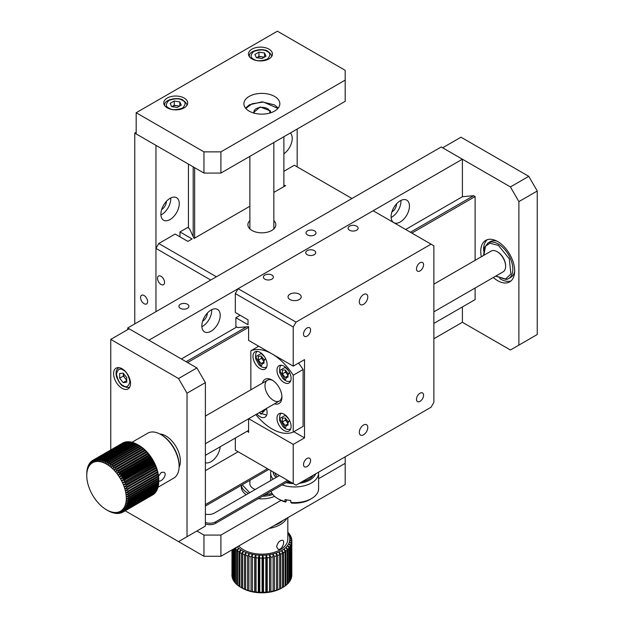 <?xml version="1.0" encoding="UTF-8"?>
<svg xmlns="http://www.w3.org/2000/svg" width="624" height="624" viewBox="0 0 624 624"><rect width="100%" height="100%" fill="white"/><g stroke="black" fill="none" stroke-linecap="round" stroke-linejoin="round"><path stroke-width="0.94" d="M194.649 238.134L194.649 167.692M283.889 136.711L283.889 186.607M216.395 276.783L158.777 243.516L155.953 248.407L155.953 311.68L155.953 145.345L134.768 133.115L136.18 132.304M193.183 236.629L193.183 166.842M134.768 323.903L134.768 133.115M144.089 303.685A4.992 2.886 -120 0 0 146.585 303.935A4.992 2.886 -120 0 0 146.585 298.171A4.992 2.886 -120 0 0 141.593 295.285A4.992 2.886 -120 0 0 140.829 299.286A4.992 2.886 -120 0 0 144.089 303.685M188.432 164.096L188.432 228.025M170.071 198.346A12.979 7.496 120 0 0 161.593 209.781A12.979 7.496 120 0 0 163.582 220.186A12.979 7.496 120 0 0 176.561 212.69A12.979 7.496 120 0 0 176.561 197.699A12.979 7.496 120 0 0 170.071 198.346M297.172 129.043L297.172 166.873M283.889 153.785A12.979 7.496 120 0 0 291.478 143.06A12.979 7.496 120 0 0 290.285 133.013M166.397 201.349A6.794 3.923 -60 0 1 161.663 209.563M160.922 215.015A12.979 7.496 120 0 0 170.75 197.98M273.85 192.403L285.628 185.601L283.889 185.336M158.777 243.516L175.157 234.055L187.863 241.394L192.106 238.945L179.962 231.941L187.582 227.534L189.462 228.618L194.041 238.485L249.881 206.24M283.889 171.28L294.349 165.243L351.967 198.51M249.881 220.607A13.978 8.073 0 0 0 247.884 224.765A13.978 8.073 0 0 0 261.869 232.83A13.978 8.073 0 0 0 275.847 224.765A13.978 8.073 0 0 0 273.85 220.607M155.953 248.407L210.74 280.043M161.031 284.443A4.992 2.886 -120 0 0 163.527 284.692A4.992 2.886 -120 0 0 163.527 278.928A4.992 2.886 -120 0 0 158.535 276.042A4.992 2.886 -120 0 0 157.771 280.043A4.992 2.886 -120 0 0 161.031 284.443M179.962 236.831L179.962 231.941M249.881 480.363L249.881 483.717A11.981 6.919 0 0 0 255.255 489.489M254.163 113.139L253.874 111.914C254.21 109.418 256.495 107.897 260.738 107.351C266.159 107.289 269.201 108.81 269.857 111.914L269.568 113.139M196.903 531.001L203.962 535.08L220.912 535.08L281.011 500.386M318.599 478.686L345.189 463.336L345.189 456.807M220.912 535.08L220.912 556.28L203.962 556.28L203.962 535.08M136.18 517.148L203.962 556.28M220.912 556.28L345.189 484.528L345.189 463.336M241.293 485.316L241.293 486.977A20.569 11.879 0 0 0 241.535 488.779A20.569 11.879 0 0 0 246.23 494.699M258.274 498.67A20.569 11.879 0 0 0 274.552 496.33M220.912 151.866L203.962 151.866L136.18 112.733L277.399 31.2L345.189 70.333L345.189 80.122L220.912 151.866L220.912 173.066L203.962 173.066L136.18 133.934L136.18 112.733M184.197 107.843A11.981 6.919 0 0 0 187.707 102.952A11.981 6.919 0 0 0 175.718 96.034A11.981 6.919 0 0 0 163.738 102.952A11.981 6.919 0 0 0 171.132 109.34A11.981 6.919 0 0 0 184.197 107.843M268.928 58.921A11.981 6.919 0 0 0 272.438 54.031A11.981 6.919 0 0 0 260.458 47.112A11.981 6.919 0 0 0 248.469 54.031A11.981 6.919 0 0 0 255.871 60.419A11.981 6.919 0 0 0 268.928 58.921M274.576 111.103A17.971 10.374 0 0 0 279.841 103.763A17.971 10.374 0 0 0 261.869 93.389A17.971 10.374 0 0 0 243.89 103.763A17.971 10.374 0 0 0 254.99 113.35A17.971 10.374 0 0 0 274.576 111.103M203.962 151.866L203.962 173.066M345.189 80.122L345.189 101.322L220.912 173.066M266.027 56.199L264.529 52.978L258.96 52.12L254.888 54.475L256.378 57.689L261.947 58.547L266.027 56.199M258.96 52.12L258.96 56.355L264.311 57.182M264.529 57.057L264.529 52.978M256.597 57.72L258.96 56.355M256.62 57.728A4.992 2.886 180 0 1 256.924 57.533A4.992 2.886 180 0 1 261.745 56.792A4.992 2.886 180 0 1 263.843 57.455M181.288 105.113L179.798 101.899L174.229 101.041L170.149 103.389L171.647 106.61L177.216 107.468L181.288 105.113M174.229 101.041L174.229 105.277L179.572 106.103M179.798 105.979L179.798 101.899M171.865 106.642L174.229 105.277M171.889 106.649A4.992 2.886 180 0 1 172.193 106.454A4.992 2.886 180 0 1 177.013 105.706A4.992 2.886 180 0 1 179.111 106.376M187.59 362.56L248.594 327.335M411.848 233.08L475.114 196.56L475.114 260.333M475.114 288.007L475.114 299.606L433.875 323.411M248.594 430.388L205.374 455.333M462.4 159.206L441.215 146.975L127.709 327.982L148.886 340.213L462.4 159.206L462.4 196.716L405.631 229.492M475.114 196.56L473.639 195.71L462.4 196.716M433.875 338.746L462.4 322.28L462.4 306.946M186.124 361.709L246.558 326.82M410.381 232.237L473.639 195.71M127.709 329.612L127.709 327.982M180.383 308.334A4.992 2.886 0 0 0 185.819 308.958A4.992 2.886 0 0 0 188.908 306.298A4.992 2.886 0 0 0 183.908 303.412A4.992 2.886 0 0 0 178.916 306.298A4.992 2.886 0 0 0 180.383 308.334M307.484 234.952A4.992 2.886 0 0 0 312.92 235.576A4.992 2.886 0 0 0 316.001 232.916A4.992 2.886 0 0 0 311.009 230.03A4.992 2.886 0 0 0 306.017 232.916A4.992 2.886 0 0 0 307.484 234.952M236.73 327.007L181.373 358.964M409.445 206.092A12.979 7.496 120 0 0 406.754 200.148A12.979 7.496 120 0 0 393.775 207.644A12.979 7.496 120 0 0 393.775 222.635A12.979 7.496 120 0 0 403.775 219.157A12.979 7.496 120 0 0 409.445 206.092M220.21 315.346A12.979 7.496 120 0 0 217.519 309.403A12.979 7.496 120 0 0 204.539 316.898A12.979 7.496 120 0 0 204.539 331.89A12.979 7.496 120 0 0 214.539 328.411A12.979 7.496 120 0 0 220.21 315.346M238.142 451.753L205.374 470.668M205.374 462.719A12.979 7.496 120 0 0 214.672 458.726A12.979 7.496 120 0 0 220.171 446.792M396.591 203.798A6.794 3.923 -60 0 1 391.849 212.004M207.355 313.053A6.794 3.923 -60 0 1 202.613 321.266M391.108 217.464A12.979 7.496 120 0 0 400.967 201.201A12.979 7.496 120 0 0 400.943 200.429M201.872 326.719A12.979 7.496 120 0 0 211.731 310.456A12.979 7.496 120 0 0 211.708 309.683M304.512 359.619L293.218 366.14L293.218 327.007L296.041 322.117L431.051 244.163L433.875 245.801L433.875 402.347L431.051 407.238L296.041 485.183L293.218 483.553L293.218 444.413L304.512 437.892L304.512 359.619M423.563 264.794A4.992 2.886 120 0 0 422.534 262.509A4.992 2.886 120 0 0 417.534 265.395A4.992 2.886 120 0 0 417.534 271.159A4.992 2.886 120 0 0 421.387 269.818A4.992 2.886 120 0 0 423.563 264.794M310.588 330.018A4.992 2.886 120 0 0 309.551 327.733A4.992 2.886 120 0 0 304.559 330.619A4.992 2.886 120 0 0 304.559 336.383A4.992 2.886 120 0 0 308.412 335.049A4.992 2.886 120 0 0 310.588 330.018M310.588 460.481A4.992 2.886 120 0 0 309.551 458.188A4.992 2.886 120 0 0 304.559 461.074A4.992 2.886 120 0 0 304.559 466.838A4.992 2.886 120 0 0 308.412 465.504A4.992 2.886 120 0 0 310.588 460.481M423.563 395.249A4.992 2.886 120 0 0 422.534 392.964A4.992 2.886 120 0 0 417.534 395.85A4.992 2.886 120 0 0 417.534 401.614A4.992 2.886 120 0 0 421.387 400.273A4.992 2.886 120 0 0 423.563 395.249M367.786 297.001A5.99 3.455 120 0 0 366.545 294.255A5.99 3.455 120 0 0 360.547 297.718A5.99 3.455 120 0 0 360.547 304.637A5.99 3.455 120 0 0 365.165 303.03A5.99 3.455 120 0 0 367.786 297.001M367.786 427.456A5.99 3.455 120 0 0 366.545 424.71A5.99 3.455 120 0 0 360.547 428.173A5.99 3.455 120 0 0 360.547 435.092A5.99 3.455 120 0 0 365.165 433.485A5.99 3.455 120 0 0 367.786 427.456M293.218 327.007L235.318 293.576L235.318 312.491L248.024 319.831L248.024 324.722L235.88 317.71L235.88 326.516L237.76 327.6L248.594 326.633L248.594 340.376L293.218 366.14M304.512 437.892L293.834 431.722M293.218 444.413L248.711 418.72M235.318 438.048L235.318 450.122L293.218 483.553M248.594 418.79L248.594 432.393L247.486 431.02M296.041 322.117L238.142 288.686L373.152 210.74L431.051 244.163M264.833 279.146A4.992 2.886 0 0 0 270.27 279.77A4.992 2.886 0 0 0 273.359 277.103A4.992 2.886 0 0 0 268.359 274.225A4.992 2.886 0 0 0 263.367 277.103A4.992 2.886 0 0 0 264.833 279.146M307.195 254.686A4.992 2.886 0 0 0 312.64 255.31A4.992 2.886 0 0 0 315.721 252.65A4.992 2.886 0 0 0 310.729 249.764A4.992 2.886 0 0 0 305.737 252.65A4.992 2.886 0 0 0 307.195 254.686M349.565 230.225A4.992 2.886 0 0 0 355.009 230.849A4.992 2.886 0 0 0 358.09 228.189A4.992 2.886 0 0 0 353.098 225.303A4.992 2.886 0 0 0 348.106 228.189A4.992 2.886 0 0 0 349.565 230.225M289.973 299.528A6.591 3.806 0 0 0 297.149 300.355A6.591 3.806 0 0 0 301.22 296.837A6.591 3.806 0 0 0 294.629 293.03A6.591 3.806 0 0 0 288.038 296.837A6.591 3.806 0 0 0 289.973 299.528M235.88 317.71L240.115 315.268M238.142 288.686L235.318 293.576M298.529 363.074A45.934 26.52 60 0 1 303.1 369.509L303.1 426.371L293.218 432.081A45.934 26.52 60 0 1 255.856 414.593M303.1 369.509L293.218 375.219L293.218 432.081M258.71 346.219L250.848 350.758A45.934 26.52 60 0 1 293.218 375.219M250.848 389.813L250.848 350.758M256.901 413.993A9.984 5.764 -120 0 0 260.029 416.645A9.984 5.764 -120 0 0 265.021 417.144A9.984 5.764 -120 0 0 266.362 408.533M284.037 430.505A9.984 5.764 -120 0 0 289.029 431.005A9.984 5.764 -120 0 0 289.029 419.476A9.984 5.764 -120 0 0 279.045 413.704A9.984 5.764 -120 0 0 277.516 421.707A9.984 5.764 -120 0 0 284.037 430.505M284.037 382.496A9.984 5.764 -120 0 0 289.029 382.988A9.984 5.764 -120 0 0 289.029 371.459A9.984 5.764 -120 0 0 279.045 365.695A9.984 5.764 -120 0 0 277.516 373.69A9.984 5.764 -120 0 0 284.037 382.496M260.029 368.636A9.984 5.764 -120 0 0 265.021 369.127A9.984 5.764 -120 0 0 265.021 357.599A9.984 5.764 -120 0 0 255.037 351.835A9.984 5.764 -120 0 0 253.508 359.83A9.984 5.764 -120 0 0 260.029 368.636M274.427 403.876A13.978 8.073 -120 0 0 281.923 397.121A13.978 8.073 -120 0 0 272.033 380A13.978 8.073 -120 0 0 262.439 383.12M281.892 396.263A11.981 6.919 60 0 1 279.435 400.982A11.981 6.919 60 0 1 273.445 400.39A11.981 6.919 60 0 1 265.621 389.828A11.981 6.919 60 0 1 267.454 380.227A11.981 6.919 60 0 1 272.766 380.461M433.875 311.821L503.131 271.83A11.981 6.919 -120 0 0 505.612 266.347A11.981 6.919 -120 0 0 503.919 259.49A11.981 6.919 -120 0 0 497.141 251.667A11.981 6.919 -120 0 0 491.15 251.074L433.875 284.146M505.612 266.347L505.612 265.691A11.185 6.458 -120 0 0 504.028 259.295A11.185 6.458 -120 0 0 497.702 251.995L497.141 251.667M178.542 378.534L110.76 339.401L129.121 328.801L196.903 367.934L205.374 382.613L205.374 526.11L187.021 536.71L187.021 393.214L178.542 378.534L196.903 367.934M205.374 382.613L187.021 393.214M110.76 339.401L110.76 449.943M125.174 510.791L178.542 541.601L187.021 536.71M122.054 388.315A11.981 6.919 -120 0 0 128.053 388.916A11.981 6.919 -120 0 0 128.053 375.079A11.981 6.919 -120 0 0 116.064 368.16A11.981 6.919 -120 0 0 114.231 377.762A11.981 6.919 -120 0 0 122.054 388.315M179.088 467.306A20.569 11.879 -120 0 0 176.124 446.792A20.569 11.879 -120 0 0 159.838 433.969M268.788 469.443L205.374 506.056M288.842 481.026L215.545 523.341A7.987 4.61 180 0 1 205.374 523.879M279.38 475.558L214.414 513.068A8.385 4.844 180 0 1 205.374 514.137M267.517 468.71L205.374 504.59M215.545 523.341L215.545 521.875A7.987 4.61 180 0 1 205.374 522.413M215.545 521.875L287.57 480.293M462.4 322.28L510.416 350.002L537.248 334.511L537.248 191.006L528.778 176.335L460.988 137.194L442.627 147.794L510.416 186.927L528.778 176.335M537.248 191.006L518.887 201.607L510.416 186.927M518.887 345.111L518.887 201.607M481.338 256.745A23.969 13.837 60 0 1 480.761 251.339A23.969 13.837 60 0 1 485.722 240.373A23.969 13.837 60 0 1 509.691 254.21A23.969 13.837 60 0 1 509.691 281.884A23.969 13.837 60 0 1 493.319 277.493M487.219 239.702A23.969 13.837 -120 0 0 483.584 249.709A23.969 13.837 -120 0 0 483.608 250.692M499.691 278.554A23.969 13.837 -120 0 0 511.017 280.925M483.662 255.395L484.216 247.892L487.984 242.986A20.569 11.879 60 0 1 508.56 254.865A20.569 11.879 60 0 1 508.56 278.616L510.814 277.313A20.569 11.879 -120 0 0 514.636 271.736M496.985 241.16A20.569 11.879 -120 0 0 490.246 241.683L487.984 242.986M126.719 377.567L123.185 373.175L119.66 373.487L119.66 378.199L123.185 382.59L126.719 382.278L126.719 377.567M126.719 380.554L123.185 382.59M126.719 380.297L123.326 376.077L119.66 378.199M123.326 376.077L123.326 373.347M126.719 379.751A4.992 2.886 60 0 1 125.096 378.277A4.992 2.886 60 0 1 123.326 373.721A4.992 2.886 60 0 1 123.341 373.37M263.983 359.572L261.16 356.062L258.336 356.312L258.336 360.079L261.16 363.589L263.983 363.34L263.983 359.572M263.983 361.959L261.16 363.589M263.983 361.444L261.44 358.285L258.336 360.079M261.44 358.285L261.44 356.413A3.994 2.309 -120 0 0 262.852 360.04A3.994 2.309 -120 0 0 263.983 361.117M287.992 373.433L285.168 369.923L282.344 370.172L282.344 373.94L285.168 377.45L287.992 377.2L287.992 373.433M287.992 375.82L285.168 377.45M287.992 375.305L285.449 372.146L282.344 373.94M285.449 372.146L285.449 370.274A3.994 2.309 -120 0 0 286.861 373.901A3.994 2.309 -120 0 0 287.992 374.977M287.992 421.45L285.168 417.94L282.344 418.189L282.344 421.957L285.168 425.467L287.992 425.217L287.992 421.45M287.992 423.836L285.168 425.467M287.992 423.322L285.449 420.163L282.344 421.957M285.449 420.163L285.449 418.291A3.994 2.309 -120 0 0 286.861 421.918A3.994 2.309 -120 0 0 287.992 422.994M261.121 411.559L263.983 411.356L263.983 409.898M263.983 409.976L261.16 411.606M129.004 500.83A29.96 17.293 60 0 1 128.934 501.524L158.59 484.403A29.96 17.293 -120 0 0 158.66 483.709L129.004 500.83L126.235 500.144A27.963 16.146 60 0 1 126.048 501.821L128.934 501.524M129.113 498.974L126.298 498.389A27.963 16.146 60 0 1 126.235 500.144L129.09 499.699L158.746 482.578A29.96 17.293 -120 0 0 158.769 481.853L129.113 498.974A29.96 17.293 60 0 1 129.09 499.699M128.77 502.601A29.96 17.293 60 0 1 128.645 503.248L158.301 486.127A29.96 17.293 -120 0 0 158.426 485.472L128.77 502.601L126.048 501.821A27.963 16.146 60 0 1 125.744 503.404L128.645 503.248M128.411 504.262A29.96 17.293 60 0 1 128.232 504.871L157.888 487.75A29.96 17.293 -120 0 0 158.067 487.141L128.411 504.262L125.744 503.404A27.963 16.146 60 0 1 125.323 504.886L128.232 504.871M127.304 507.242A29.96 17.293 60 0 1 127.039 507.764L156.694 490.643A29.96 17.293 -120 0 0 156.959 490.121L127.304 507.242L124.792 506.259A27.963 16.146 60 0 1 124.137 507.507L127.039 507.764M127.92 505.814L125.323 504.886A27.963 16.146 60 0 1 124.792 506.259L127.694 506.384L157.349 489.255A29.96 17.293 -120 0 0 157.576 488.693L127.92 505.814A29.96 17.293 60 0 1 127.694 506.384M123.708 511.594A29.96 17.293 60 0 1 123.271 511.891L152.927 494.762A29.96 17.293 -120 0 0 153.364 494.473L123.708 511.594L121.555 510.479A27.963 16.146 60 0 1 120.502 511.189L123.271 511.891M124.769 510.728L122.515 509.629A27.963 16.146 60 0 1 121.555 510.479L124.371 511.079L154.027 493.958A29.96 17.293 -120 0 0 154.424 493.607L124.769 510.728A29.96 17.293 60 0 1 124.371 511.079M125.72 509.707L123.38 508.638A27.963 16.146 60 0 1 122.515 509.629L125.369 510.12L155.025 492.999A29.96 17.293 -120 0 0 155.384 492.586L125.72 509.707A29.96 17.293 60 0 1 125.369 510.12M126.571 508.544L124.137 507.507A27.963 16.146 60 0 1 123.38 508.638L126.259 509.012L155.914 491.891A29.96 17.293 -120 0 0 156.226 491.423L126.571 508.544A29.96 17.293 60 0 1 126.259 509.012M112.562 512.538L112.382 512.639A29.96 17.293 60 0 1 111.751 512.421L109.613 511.306A27.963 16.146 60 0 1 108.077 510.627A27.963 16.146 60 0 1 106.525 509.808A27.963 16.146 60 0 1 106.525 509.8A27.963 16.146 60 0 1 104.972 508.841A27.963 16.146 60 0 1 103.428 507.741A27.963 16.146 60 0 1 101.907 506.509A27.963 16.146 60 0 1 100.417 505.159A27.963 16.146 60 0 1 98.959 503.701A27.963 16.146 60 0 1 97.547 502.133A27.963 16.146 60 0 1 96.19 500.479A27.963 16.146 60 0 1 94.903 498.732A27.963 16.146 60 0 1 93.686 496.922A27.963 16.146 60 0 1 92.539 495.043A27.963 16.146 60 0 1 91.486 493.124A27.963 16.146 60 0 1 90.527 491.158A27.963 16.146 60 0 1 89.669 489.169A27.963 16.146 60 0 1 88.904 487.165A27.963 16.146 60 0 1 88.257 485.168A27.963 16.146 60 0 1 87.719 483.171A27.963 16.146 60 0 1 87.298 481.205A27.963 16.146 60 0 1 86.993 479.271A27.963 16.146 60 0 1 86.814 477.383A27.963 16.146 60 0 1 86.752 475.558A27.963 16.146 60 0 1 86.814 473.803A27.963 16.146 60 0 1 86.993 472.126A27.963 16.146 60 0 1 87.298 470.543A27.963 16.146 60 0 1 87.719 469.061A27.963 16.146 60 0 1 88.257 467.696A27.963 16.146 60 0 1 88.904 466.44A27.963 16.146 60 0 1 89.669 465.317A27.963 16.146 60 0 1 90.527 464.318A27.963 16.146 60 0 1 91.486 463.468A27.963 16.146 60 0 1 92.539 462.758A27.963 16.146 60 0 1 93.686 462.205A27.963 16.146 60 0 1 94.903 461.799A27.963 16.146 60 0 1 96.19 461.542A27.963 16.146 60 0 1 97.547 461.448A27.963 16.146 60 0 1 98.959 461.518A27.963 16.146 60 0 1 100.417 461.737A27.963 16.146 60 0 1 101.907 462.111A27.963 16.146 60 0 1 103.428 462.641A27.963 16.146 60 0 1 104.972 463.32A27.963 16.146 60 0 1 106.525 464.147A27.963 16.146 60 0 1 108.077 465.114A27.963 16.146 60 0 1 109.613 466.214A27.963 16.146 60 0 1 111.142 467.438A27.963 16.146 60 0 1 112.632 468.788A27.963 16.146 60 0 1 114.091 470.254A27.963 16.146 60 0 1 115.502 471.814L117.094 469.388L146.749 452.267A29.96 17.293 -120 0 0 146.172 451.62L116.509 468.749A29.96 17.293 60 0 1 117.094 469.388M112.382 512.639L111.142 511.836A27.963 16.146 60 0 1 109.613 511.306L110.744 512.023A29.96 17.293 60 0 1 110.105 511.742L109.083 511.251A29.96 17.293 60 0 1 108.443 510.908L107.422 510.315M112.632 512.21A27.963 16.146 60 0 1 111.142 511.836L113.373 512.944A29.96 17.293 60 0 0 113.989 513.092L112.632 512.21L114.964 513.295A29.96 17.293 60 0 0 115.565 513.38L114.091 512.437A27.963 16.146 60 0 1 112.632 512.21M115.502 512.499A27.963 16.146 60 0 1 114.091 512.437L116.509 513.474A29.96 17.293 60 0 0 117.094 513.505L115.502 512.499L118.006 513.49A29.96 17.293 60 0 0 118.56 513.451L116.852 512.405A27.963 16.146 60 0 1 115.502 512.499M118.147 512.156A27.963 16.146 60 0 1 116.852 512.405L119.434 513.341A29.96 17.293 60 0 0 119.972 513.24L118.147 512.156L120.799 513.022A29.96 17.293 60 0 0 121.298 512.85L119.363 511.75A27.963 16.146 60 0 1 118.147 512.156M120.502 511.189A27.963 16.146 60 0 1 119.363 511.75L122.078 512.538A29.96 17.293 60 0 0 122.546 512.304L120.502 511.189M116.509 468.749L114.091 470.254L115.565 467.75L145.22 450.622A29.96 17.293 -120 0 0 144.62 450.021L114.964 467.142A29.96 17.293 60 0 1 115.565 467.75M114.964 467.142L112.632 468.788L113.989 466.214L143.653 449.093A29.96 17.293 -120 0 0 143.036 448.539L113.373 465.66A29.96 17.293 60 0 1 113.989 466.214M113.373 465.66L111.142 467.438L112.382 464.81L142.038 447.689A29.96 17.293 -120 0 0 141.406 447.182L111.751 464.303A29.96 17.293 60 0 1 112.382 464.81M111.751 464.303L109.613 466.214L110.744 463.538L140.4 446.41A29.96 17.293 -120 0 0 139.76 445.957L110.105 463.078A29.96 17.293 60 0 1 110.744 463.538M110.105 463.078L108.077 465.114L109.083 462.4L138.746 445.279A29.96 17.293 -120 0 0 138.107 444.881L108.443 462.002A29.96 17.293 60 0 1 109.083 462.4M108.443 462.002L106.525 464.147L107.422 461.409L137.077 444.288A29.96 17.293 -120 0 0 136.438 443.945L106.782 461.074A29.96 17.293 60 0 1 107.422 461.409M106.782 461.074L104.972 463.32L105.76 460.574L135.424 443.453A29.96 17.293 -120 0 0 134.784 443.173L105.128 460.294A29.96 17.293 60 0 1 105.76 460.574M105.128 460.294L103.428 462.641L104.114 459.896L133.77 442.775A29.96 17.293 -120 0 0 133.146 442.556L103.49 459.677A29.96 17.293 60 0 1 104.114 459.896M103.49 459.677L101.907 462.111L102.492 459.381L132.148 442.252A29.96 17.293 -120 0 0 131.531 442.104L101.876 459.225A29.96 17.293 60 0 1 102.492 459.381M101.876 459.225L100.417 461.737L100.901 459.03L130.564 441.901A29.96 17.293 -120 0 0 129.964 441.815L100.3 458.936A29.96 17.293 60 0 1 100.901 459.03M100.3 458.936L98.959 461.518L99.356 458.843L129.012 441.722A29.96 17.293 -120 0 0 128.435 441.691L98.779 458.819A29.96 17.293 60 0 1 99.356 458.843M98.779 458.819L97.547 461.448L97.867 458.827L127.522 441.706A29.96 17.293 -120 0 0 126.961 441.745L97.305 458.866A29.96 17.293 60 0 1 97.867 458.827M97.305 458.866L96.19 461.542L96.431 458.975L126.087 441.854A29.96 17.293 -120 0 0 125.557 441.956L95.901 459.085A29.96 17.293 60 0 1 96.431 458.975M95.901 459.085L94.903 461.799L95.074 459.295L124.73 442.174A29.96 17.293 -120 0 0 124.231 442.346L94.567 459.467A29.96 17.293 60 0 1 95.074 459.295M94.567 459.467L93.686 462.205L93.795 459.787L123.451 442.658A29.96 17.293 -120 0 0 122.983 442.892L93.319 460.013A29.96 17.293 60 0 1 93.795 459.787M93.319 460.013L92.539 462.758L92.602 460.434L93.319 460.013M86.752 475.558L86.759 473.343A29.96 17.293 60 0 1 86.783 472.618L86.861 471.487A29.96 17.293 60 0 1 86.939 470.792L87.103 469.724A29.96 17.293 60 0 1 87.227 469.069L87.298 470.543L87.461 468.055A29.96 17.293 60 0 1 87.633 467.446L87.719 469.061L87.953 466.502A29.96 17.293 60 0 1 88.171 465.941L88.257 467.696L88.569 465.075A29.96 17.293 60 0 1 88.834 464.552L88.904 466.44L89.302 463.772A29.96 17.293 60 0 1 89.614 463.304L89.669 465.317L90.145 462.61A29.96 17.293 60 0 1 90.503 462.197L90.527 464.318L91.104 461.588A29.96 17.293 60 0 1 91.502 461.237L91.486 463.468L92.165 460.723A29.96 17.293 60 0 1 92.602 460.434M129.09 497.039A29.96 17.293 60 0 1 129.113 497.796L158.769 480.675A29.96 17.293 -120 0 0 158.746 479.918L129.09 497.039L126.235 496.564A27.963 16.146 60 0 1 126.298 498.389L129.113 497.796M128.934 495.043L126.048 494.676A27.963 16.146 60 0 1 126.235 496.564L129.004 495.815L158.66 478.694A29.96 17.293 -120 0 0 158.59 477.914L128.934 495.043A29.96 17.293 60 0 1 129.004 495.815M128.645 492.983L125.744 492.742A27.963 16.146 60 0 1 126.048 494.676L128.77 493.779L158.426 476.658A29.96 17.293 -120 0 0 158.301 475.862L128.645 492.983A29.96 17.293 60 0 1 128.77 493.779M128.232 490.885L125.323 490.776A27.963 16.146 60 0 1 125.744 492.742L128.411 491.696L158.067 474.575A29.96 17.293 -120 0 0 157.888 473.764L128.232 490.885A29.96 17.293 60 0 1 128.411 491.696M127.694 488.756L124.792 488.787A27.963 16.146 60 0 1 125.323 490.776L157.576 472.454A29.96 17.293 -120 0 0 157.349 471.635L127.694 488.756A29.96 17.293 60 0 1 127.92 489.575M127.039 486.611L124.137 486.782A27.963 16.146 60 0 1 124.792 488.787L156.959 470.317A29.96 17.293 -120 0 0 156.694 469.49L127.039 486.611A29.96 17.293 60 0 1 127.304 487.438M126.259 484.466L123.38 484.778A27.963 16.146 60 0 1 124.137 486.782L156.226 468.172A29.96 17.293 -120 0 0 155.914 467.345L126.259 484.466A29.96 17.293 60 0 1 126.571 485.293M125.369 482.329L122.515 482.789A27.963 16.146 60 0 1 123.38 484.778L155.384 466.027A29.96 17.293 -120 0 0 155.025 465.208L125.369 482.329A29.96 17.293 60 0 1 125.72 483.148M124.371 480.215L121.555 480.831A27.963 16.146 60 0 1 122.515 482.789L154.424 463.905A29.96 17.293 -120 0 0 154.027 463.094L124.371 480.215A29.96 17.293 60 0 1 124.769 481.026M123.271 478.14L120.502 478.904A27.963 16.146 60 0 1 121.555 480.831L123.708 478.936L153.364 461.815A29.96 17.293 -120 0 0 152.927 461.019L123.271 478.14A29.96 17.293 60 0 1 123.708 478.936M122.078 476.112L119.363 477.025A27.963 16.146 60 0 1 120.502 478.904L122.546 476.884L152.201 459.763A29.96 17.293 -120 0 0 151.733 458.991L122.078 476.112A29.96 17.293 60 0 1 122.546 476.884M120.799 474.146L118.147 475.215A27.963 16.146 60 0 1 119.363 477.025L121.298 474.895L150.953 457.774A29.96 17.293 -120 0 0 150.454 457.025L120.799 474.146A29.96 17.293 60 0 1 121.298 474.895M119.434 472.259L116.852 473.476A27.963 16.146 60 0 1 118.147 475.215L119.972 472.976L149.627 455.855A29.96 17.293 -120 0 0 149.089 455.138L119.434 472.259A29.96 17.293 60 0 1 119.972 472.976M118.006 470.457L115.502 471.814A27.963 16.146 60 0 1 116.852 473.476L118.56 471.136L148.223 454.015A29.96 17.293 -120 0 0 147.662 453.328L118.006 470.457A29.96 17.293 60 0 1 118.56 471.136M158.691 482.609L158.66 483.709M158.769 480.675L158.769 481.853M158.473 484.466L158.426 485.472M158.122 486.229L158.067 487.141M157.045 489.434L156.959 490.121M157.646 487.89L157.576 488.693M155.462 492.157L155.384 492.586M156.312 490.862L156.226 491.423M146.749 452.267L147.982 453.063A27.963 16.146 -120 0 0 146.57 451.495L146.172 451.62M145.22 450.622L146.57 451.495A27.963 16.146 -120 0 0 145.111 450.037L144.62 450.021M143.653 449.093L145.111 450.037A27.963 16.146 -120 0 0 143.621 448.687L143.036 448.539M142.038 447.689L143.621 448.687A27.963 16.146 -120 0 0 142.1 447.463L141.406 447.182M140.4 446.41L142.1 447.463A27.963 16.146 -120 0 0 140.556 446.355L139.76 445.957M138.746 445.279L140.556 446.355A27.963 16.146 -120 0 0 139.004 445.396L138.107 444.881M137.077 444.288L139.004 445.396M135.424 443.453L136.383 443.976M133.77 442.775L134.667 443.235M132.148 442.252L132.967 442.658M130.564 441.901L131.29 442.244M129.012 441.722L129.652 441.995M127.522 441.706L128.053 441.917M126.087 441.854L126.508 442.003M158.777 479.638A27.963 16.146 -120 0 0 158.714 477.812L158.746 479.918M158.66 478.694L158.714 477.812A27.963 16.146 -120 0 0 158.535 475.925L158.59 477.914M158.426 476.658L158.535 475.925A27.963 16.146 -120 0 0 158.231 473.99L158.301 475.862M158.067 474.575L158.231 473.99A27.963 16.146 -120 0 0 157.81 472.025L157.888 473.764M157.576 472.454L157.81 472.025A27.963 16.146 -120 0 0 157.271 470.028L157.349 471.635M156.959 470.317L157.271 470.028A27.963 16.146 -120 0 0 156.616 468.031L156.694 469.49M156.226 468.172L156.616 468.031A27.963 16.146 -120 0 0 155.86 466.027L155.914 467.345M155.384 466.027L155.86 466.027A27.963 16.146 -120 0 0 155.002 464.038L155.025 465.208M154.424 463.905L155.002 464.038A27.963 16.146 -120 0 0 154.034 462.072L154.027 463.094M153.364 461.815L154.034 462.072A27.963 16.146 -120 0 0 152.981 460.153L152.927 461.019M152.201 459.763L152.981 460.153A27.963 16.146 -120 0 0 151.843 458.273L151.733 458.991M150.953 457.774L151.843 458.273A27.963 16.146 -120 0 0 150.626 456.464L150.454 457.025M149.627 455.855L150.626 456.464A27.963 16.146 -120 0 0 149.331 454.724L149.089 455.138M148.223 454.015L149.331 454.724A27.963 16.146 -120 0 0 147.982 453.063L147.662 453.328M119.02 513.193L118.56 513.451M120.51 512.928L119.972 513.24M121.93 512.491L121.298 512.85M152.201 495.183L122.546 512.304M91.502 461.237L92.126 460.879M90.503 462.197L91.042 461.885M89.614 463.304L90.067 463.047M158.044 487.211L173.737 478.148A25.966 14.992 -120 0 0 179.111 466.268A25.966 14.992 -120 0 0 160.984 434.6A25.966 14.992 -120 0 0 160.75 434.468A25.966 14.992 -120 0 0 147.771 433.181L132.085 442.237M158.473 476.346L161.296 472.391L163.972 472.251C167.864 474.193 161.304 482.633 158.886 480.839M179.111 466.268L179.111 465.286A24.765 14.297 -120 0 0 161.6 434.959L160.75 434.468M147.982 453.063L115.502 471.814M149.331 454.724L116.852 473.476M150.626 456.464L118.147 475.215M151.843 458.273L119.363 477.025M152.981 460.153L120.502 478.904M154.034 462.072L121.555 480.831M155.002 464.038L122.515 482.789M155.86 466.027L123.38 484.778M156.616 468.031L124.137 486.782M285.09 585.858L285.971 585.304A29.96 17.293 -0 0 0 287.274 584.197L287.274 549.955A29.96 17.293 180 0 1 285.971 551.054L283.959 549.05L285.09 551.717A29.96 17.293 180 0 1 283.553 552.724L281.635 550.571L282.532 553.309A29.96 17.293 180 0 1 280.792 554.198L279.006 551.912L279.653 554.705A29.96 17.293 180 0 1 277.735 555.461L276.097 553.051L276.487 555.883A29.96 17.293 180 0 1 274.427 556.491L272.969 553.972L273.094 556.826A29.96 17.293 180 0 1 270.917 557.279L269.669 554.658L269.529 557.513A29.96 17.293 180 0 1 267.267 557.801L266.237 555.103L265.84 557.934A29.96 17.293 180 0 1 263.531 558.059L262.743 555.298L262.08 558.082A29.96 17.293 180 0 1 259.771 558.043L259.233 555.227L258.328 557.965A29.96 17.293 180 0 1 256.043 557.755L255.77 554.915L254.623 557.575A29.96 17.293 180 0 1 252.4 557.201L252.392 554.346L251.043 556.92A29.96 17.293 180 0 1 248.914 556.39L249.171 553.543L247.627 556.007A29.96 17.293 180 0 1 245.63 555.329L246.152 552.513L244.436 554.853A29.96 17.293 180 0 1 242.603 554.034L243.376 551.265L241.519 553.48A29.96 17.293 180 0 1 239.881 552.536L240.895 549.838L238.922 551.912A29.96 17.293 180 0 1 237.502 550.852L238.742 548.231L236.691 550.165A29.96 17.293 180 0 1 235.513 549.011L236.496 547.279M239.881 552.536L239.881 586.786A29.96 17.293 -0 0 0 240.685 587.262A29.96 17.293 -0 0 0 241.519 587.73L242.603 588.284A29.96 17.293 -0 0 0 244.436 589.103L245.63 589.571A29.96 17.293 -0 0 0 247.627 590.249L248.914 590.632A29.96 17.293 -0 0 0 251.043 591.162L252.392 591.856L252.4 591.443A29.96 17.293 -0 0 0 254.623 591.817L255.77 592.418L256.043 591.997A29.96 17.293 -0 0 0 258.328 592.207L259.233 592.738L259.771 592.285A29.96 17.293 -0 0 0 262.08 592.332L262.743 592.8L263.531 592.301A29.96 17.293 -0 0 0 265.84 592.176L266.237 592.613L267.267 592.043A29.96 17.293 -0 0 0 269.529 591.755L269.669 592.168L270.917 591.521A29.96 17.293 -0 0 0 273.094 591.068L274.427 590.741A29.96 17.293 -0 0 0 276.487 590.132L277.735 589.703A29.96 17.293 -0 0 0 279.653 588.955L280.792 588.44A29.96 17.293 -0 0 0 282.532 587.558L283.553 586.966A29.96 17.293 -0 0 0 285.09 585.959L285.09 551.717M240.685 587.262L242.096 588.081A27.963 16.146 -0 0 0 243.376 588.775A27.963 16.146 -0 0 0 246.152 590.015A27.963 16.146 -0 0 0 249.171 591.045A27.963 16.146 -0 0 0 252.392 591.856A27.963 16.146 -0 0 0 255.77 592.418A27.963 16.146 -0 0 0 259.233 592.738A27.963 16.146 -0 0 0 262.743 592.8A27.963 16.146 -0 0 0 266.237 592.613A27.963 16.146 -0 0 0 269.669 592.168A27.963 16.146 -0 0 0 272.969 591.482A27.963 16.146 -0 0 0 276.097 590.561A27.963 16.146 -0 0 0 279.006 589.423A27.963 16.146 -0 0 0 281.635 588.081L281.635 588.081M237.502 550.852L237.502 585.101A29.96 17.293 -0 0 0 238.922 586.154L239.881 586.732M235.513 549.011L235.513 583.253A29.96 17.293 -0 0 0 236.691 584.407L237.502 584.938M233.93 548.761L233.93 581.287A29.96 17.293 -0 0 0 234.85 582.512L235.513 582.98M232.799 549.416L232.799 579.212A29.96 17.293 -0 0 0 233.446 580.499L233.93 580.882M232.12 549.814L232.12 577.075A29.96 17.293 -0 0 0 232.479 578.401L232.799 578.666M231.91 575.032L231.91 574.907A29.96 17.293 -0 0 0 231.91 575.032A29.96 17.293 -0 0 0 231.98 576.248L232.12 576.373M291.33 577.528L291.556 577.325A29.96 17.293 -0 0 0 291.775 575.999L291.775 541.749A29.96 17.293 180 0 1 291.556 543.083L289.481 541.687L291.33 543.91A29.96 17.293 180 0 1 290.831 545.212L288.717 543.66L290.425 546.016A29.96 17.293 180 0 1 289.637 547.271L287.524 545.571L289.068 548.044L289.068 582.286A29.96 17.293 -0 0 1 288.015 583.479L288.015 549.229L285.932 547.373L287.274 549.955M290.425 579.782L290.831 579.454A29.96 17.293 -0 0 0 291.33 578.152L291.33 543.91M289.068 581.942L289.637 581.521A29.96 17.293 -0 0 0 290.425 580.258L290.425 546.016M287.828 533.169A27.963 16.146 180 0 1 288.171 533.692A27.963 16.146 180 0 1 289.154 535.642A27.963 16.146 180 0 1 289.7 537.638A27.963 16.146 180 0 1 289.817 539.666A27.963 16.146 180 0 1 289.481 541.687A27.963 16.146 180 0 1 288.717 543.66A27.963 16.146 180 0 1 287.524 545.571A27.963 16.146 180 0 1 285.932 547.373A27.963 16.146 180 0 1 283.959 549.05A27.963 16.146 180 0 1 281.635 550.571A27.963 16.146 180 0 1 279.006 551.912A27.963 16.146 180 0 1 276.097 553.051A27.963 16.146 180 0 1 272.969 553.972A27.963 16.146 180 0 1 269.669 554.658A27.963 16.146 180 0 1 266.237 555.103A27.963 16.146 180 0 1 262.743 555.298A27.963 16.146 180 0 1 259.233 555.227A27.963 16.146 180 0 1 255.77 554.915A27.963 16.146 180 0 1 252.392 554.346A27.963 16.146 180 0 1 249.171 553.543A27.963 16.146 180 0 1 246.152 552.513A27.963 16.146 180 0 1 243.376 551.265A27.963 16.146 180 0 1 240.895 549.838A27.963 16.146 180 0 1 238.742 548.231A27.963 16.146 180 0 1 237.268 546.835M287.828 532.163A29.96 17.293 180 0 1 288.226 532.568L287.828 532.366M287.828 532.568L288.881 533.309A29.96 17.293 180 0 1 289.801 534.542L288.171 533.692L290.293 535.33A29.96 17.293 180 0 1 290.94 536.609L289.154 535.642L291.252 537.428A29.96 17.293 180 0 1 291.611 538.746L289.7 537.638L291.751 539.581A29.96 17.293 180 0 1 291.821 540.79A29.96 17.293 180 0 1 291.821 540.914L289.817 539.666L291.775 541.749M285.971 585.304L285.971 551.054M280.792 588.44L280.792 554.198M282.532 553.309L282.532 587.558M279.653 554.705L279.653 588.955M277.735 589.703L277.735 555.461M276.487 555.883L276.487 590.132M274.427 590.741L274.427 556.491M273.094 556.826L273.094 591.068M270.917 591.521L270.917 557.279M269.529 557.513L269.529 591.755M267.267 592.043L267.267 557.801M265.84 557.934L265.84 592.176M263.531 592.301L263.531 558.059M262.08 558.082L262.08 592.332M259.771 592.285L259.771 558.043M258.328 557.965L258.328 592.207M256.043 591.997L256.043 557.755M254.623 557.575L254.623 591.817M252.4 591.443L252.4 557.201M251.043 556.92L251.043 591.162M248.914 590.632L248.914 556.39M247.627 556.007L247.627 590.249M245.63 589.571L245.63 555.329M244.436 554.853L244.436 589.103M242.603 588.284L242.603 554.034M241.519 553.48L241.519 587.73M238.922 551.912L238.922 586.154M236.691 550.165L236.691 584.407M234.85 548.27L234.85 582.512M233.446 549.05L233.446 580.499M232.479 549.604L232.479 578.401M231.98 549.892L231.98 576.248M289.801 534.947L289.801 534.542M290.94 537.155L290.94 536.609M291.611 539.448L291.611 538.746M291.821 575.156L291.821 540.914M291.556 577.325L291.556 543.083M290.831 579.454L290.831 545.212M289.637 581.521L289.637 547.271M283.553 586.966L283.553 552.724M289.068 548.044A29.96 17.293 180 0 1 288.015 549.229M287.274 583.978L288.015 583.479M238.75 545.984A25.966 14.992 0 0 0 243.742 549.892A25.966 14.992 0 0 0 271.955 552.973A25.966 14.992 0 0 0 287.828 539.159L287.828 517.647M286.79 518.248A25.966 14.992 180 0 1 269.139 528.434M276.627 546.601C277.836 542.248 279.872 540.142 282.734 540.283C285.496 541.476 281.463 551.382 277.836 548.987L276.627 546.601M283.226 520.307A24.765 14.297 180 0 1 274.404 525.4M252.392 554.346L252.392 591.856M255.77 554.915L255.77 592.418M259.233 555.227L259.233 592.738M262.743 555.298L262.743 592.8M266.237 555.103L266.237 592.613M269.669 554.658L269.669 592.168M318.544 472.189A23.969 13.837 180 0 1 318.599 473.117A23.969 13.837 180 0 1 306.337 485.191A23.969 13.837 180 0 1 282.103 484.91M273.094 479.185A23.969 13.837 180 0 1 270.66 473.117A23.969 13.837 180 0 1 271.019 470.738M271.066 491.283A23.969 13.837 -0 0 0 277.68 498.553A23.969 13.837 -0 0 0 285.043 501.454L285.043 499.496A23.969 13.837 -0 0 0 290.792 500.471L290.792 502.429A23.969 13.837 -0 0 0 311.579 498.553A23.969 13.837 -0 0 0 318.599 488.771L318.599 473.117M315.697 473.834A21.567 12.457 180 0 1 299.27 483.319M293.28 483.584A21.567 12.457 180 0 1 286.112 482.602M276.05 477.485A21.567 12.457 180 0 1 273.101 471.939M290.792 502.429L291.478 503.045A21.567 12.457 -0 0 0 309.878 499.535L311.579 498.553M277.68 498.553L279.38 499.535A21.567 12.457 -0 0 0 285.73 502.07L285.043 501.454M274.911 472.984A19.968 11.528 -0 0 0 277.22 476.806M287.336 481.892A19.968 11.528 -0 0 0 291.47 482.547M301.626 481.962A19.968 11.528 -0 0 0 313.334 475.199M285.73 502.07L286.837 499.894M248.492 493.389A20.569 11.879 180 0 1 241.535 486.174A20.569 11.879 180 0 1 241.355 485.285M272.766 494.442A20.569 11.879 180 0 1 264.989 496.103A20.569 11.879 180 0 1 262.486 496.236M269.857 494.645L270.239 495.214M272.095 493.483L264.592 495.019M249.686 492.703L242.182 484.801M245.801 108.412L252.143 103.74L263.437 102.04L277.937 108.412M270.496 112.866L270.496 110.955L260.224 106.938L253.235 112.866M253.929 113.077A7.987 4.61 180 0 1 253.874 112.57L253.999 113.279M267.166 51.464C270.715 53.071 270.715 55.653 267.166 59.21C261.011 61.261 256.534 61.261 253.75 59.21C250.193 57.595 250.193 55.013 253.75 51.464C259.904 49.413 264.373 49.413 267.166 51.464M186.709 105.479A10.982 6.341 180 0 1 186.701 105.729L186.709 105.479C187.403 104.52 186.233 102.796 183.175 100.308C178.682 96.439 162.989 99.512 164.736 105.479M182.426 100.378C185.983 101.993 185.983 104.575 182.426 108.124C176.272 110.175 171.803 110.175 169.01 108.124C165.461 106.517 165.461 103.935 169.01 100.378C175.165 98.327 179.642 98.327 182.426 100.378M495.643 276.151L506.259 279.482L508.56 278.616A20.569 11.879 60 0 1 506.415 279.419M483.85 255.286L485.511 246.191L489.871 243.235L498.389 245.396L509.285 258.773L510.923 274.03L505.534 279.022L495.83 276.042M129.737 386.786L129.94 386.662A10.982 6.341 60 0 1 129.737 386.786C129.254 387.863 127.179 387.707 123.513 386.326C121.391 385.835 119.051 382.598 116.477 376.607C115.526 372.232 116.282 369.283 118.755 367.754M123.185 370.133C126.36 371.53 128.591 375.398 129.893 381.755C128.591 386.607 126.36 387.902 123.185 385.624C120.019 384.236 117.78 380.367 116.477 374.01C117.78 369.158 120.019 367.864 123.185 370.133M257.548 351.53A8.986 5.187 60 0 1 257.72 351.445L257.548 351.53C256.004 351.484 255.38 353.902 255.684 358.784L258.648 364.369C261.355 367.349 263.983 368.254 266.534 367.099A8.986 5.187 60 0 0 266.705 366.998M265.465 358.418L261.16 366.148L255.692 356.671L261.16 353.512L264.537 356.803M281.557 365.399A8.986 5.187 60 0 1 281.728 365.305L281.557 365.399C280.012 365.344 279.388 367.762 279.692 372.645L282.656 378.23C285.363 381.209 287.992 382.114 290.542 380.96A8.986 5.187 60 0 0 290.714 380.858L290.542 380.96M289.474 372.278L285.168 380.008L279.692 370.531L285.168 367.372L288.545 370.664M281.557 413.408A8.986 5.187 60 0 1 281.728 413.314L281.557 413.408C280.012 413.361 279.388 415.779 279.692 420.654L282.656 426.247C285.363 429.226 287.992 430.131 290.542 428.977A8.986 5.187 60 0 0 290.714 428.875L290.542 428.977M289.474 420.295L285.168 428.025L279.692 418.54L285.168 415.381L288.545 418.681M266.705 415.015A8.986 5.187 60 0 1 266.534 415.116L258.999 412.776M266.284 408.572L261.16 414.164L259.233 412.643M249.881 156.343L249.881 228.922M273.85 142.506L273.85 228.922M278.21 108.077L274.42 104.871L262.064 101.852L249.452 104.793L245.521 108.077M269.857 112.57L269.794 113.077M271.44 56.558C272.142 55.598 270.964 53.875 267.914 51.386C263.414 47.518 247.72 50.591 249.467 56.558M267.454 380.227L205.374 416.068M279.435 400.982L205.374 443.734M291.821 575.032L291.821 540.79M270.66 473.117L270.66 480.589"/></g></svg>
